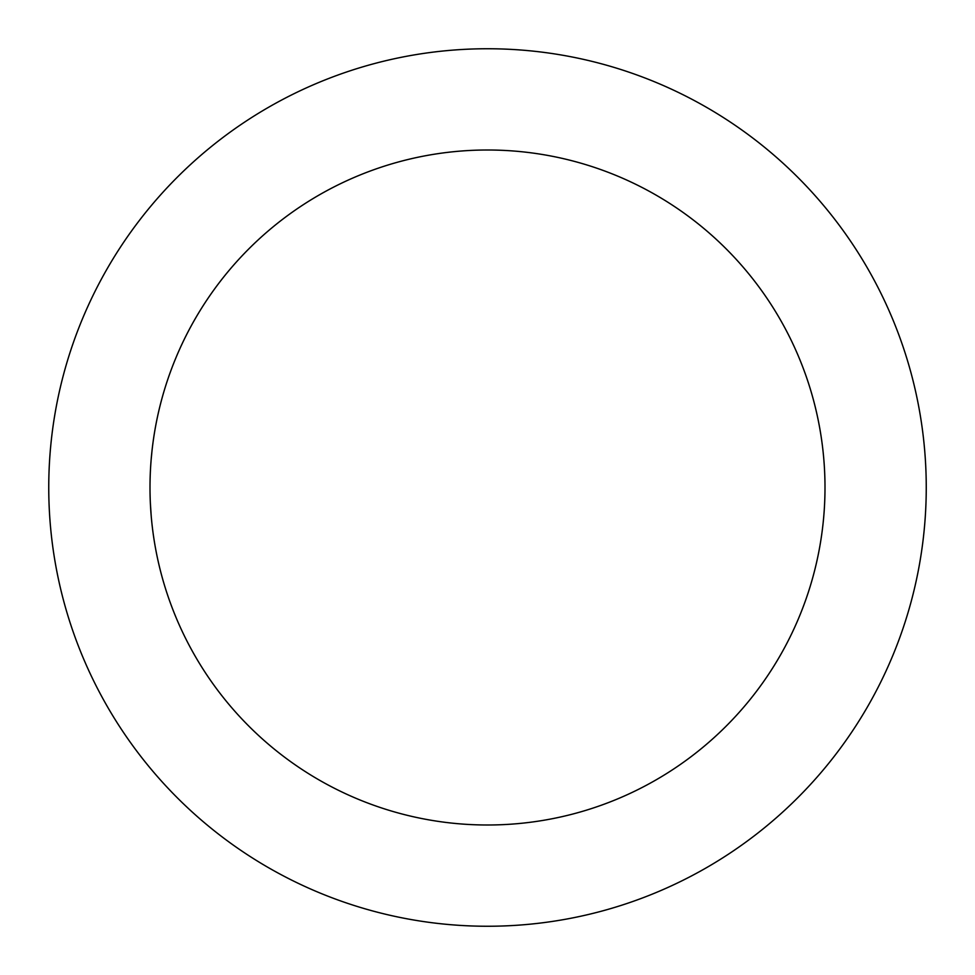 <?xml version="1.0" encoding="UTF-8"?>
<svg xmlns="http://www.w3.org/2000/svg" width="975" height="975" viewBox="0 0 975 975"><rect width="100%" height="100%" fill="white"/><g stroke="black" fill="none" stroke-linecap="round" stroke-linejoin="round"><path stroke-width="1.46" d="M487.5 150.004A337.496 337.496 0 0 1 824.996 487.5A337.496 337.496 0 0 1 487.5 824.996A337.496 337.496 0 0 1 150.004 487.5A337.496 337.496 0 0 1 487.5 150.004M487.5 48.75A438.75 438.75 0 0 1 926.25 487.5A438.75 438.75 0 0 1 487.5 926.25A438.75 438.75 0 0 1 48.75 487.5A438.75 438.75 0 0 1 487.5 48.75A438.75 438.75 0 0 1 926.25 487.5A438.75 438.75 0 0 1 487.5 926.25M285.005 757.502A337.496 337.496 0 0 1 487.5 150.004A337.496 337.496 0 0 1 689.995 757.502M151.222 516.141L150.357 503.003M151.222 458.859L152.076 450.084"/></g></svg>
